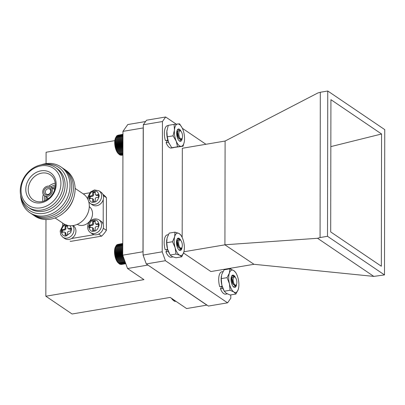 <?xml version="1.0" encoding="UTF-8"?>
<svg xmlns="http://www.w3.org/2000/svg" width="405" height="405" viewBox="0 0 405 405"><rect width="100%" height="100%" fill="white"/><g stroke="black" fill="none" stroke-linecap="round" stroke-linejoin="round"><path stroke-width="0.61" d="M235.573 277.729A4.131 1.747 80.4 0 0 235.199 277.314A4.131 1.747 80.4 0 0 233.189 279.03A4.131 1.747 80.4 0 0 234.434 284.376A4.131 1.747 80.4 0 0 236.414 284.518A4.131 1.747 80.4 0 0 235.573 277.729M233.482 286.902L236.125 285.014M236.333 284.649A4.415 1.868 -99.6 0 1 236.257 284.801A4.415 1.868 -99.6 0 1 235.918 285.231L233.862 284.902L233.022 283.677L231.959 277.855L234.019 276.266L235.199 277.314M234.834 285.535L232.374 283.054L231.533 278.782L232.116 277.116M232.971 283.576L231.928 278.103M231.523 279.005L232.085 282.315M173.193 300.247L172.743 299.842A9.224 3.898 -99.6 0 1 171.907 298.91A9.224 3.898 -99.6 0 1 171.497 298.313M175.648 301.401L176.053 301.401M175.061 301.32L175.972 301.345M174.099 300.849L174.818 301.36L175.755 301.199M173.644 300.596L174.342 301.148L175.411 300.966M172.014 298.561L173.861 300.824L174.935 300.647M174.342 300.242L173.188 300.242M172.91 299.877L173.629 299.756M172.454 299.265L172.808 299.204M180.564 130.977A4.131 1.747 80.4 0 0 178.813 133.893A4.131 1.747 80.4 0 0 180.762 138.88A4.131 1.747 80.4 0 0 182.078 138.399A4.131 1.747 80.4 0 0 182.387 134.637A4.131 1.747 80.4 0 0 180.858 131.19A4.131 1.747 80.4 0 0 180.564 130.977M179.668 141.163L181.658 139.072M182.078 138.399L180.281 139.492L178.559 137.619L177.491 131.63L179.587 130.061L180.858 131.19M180.063 139.396L178.605 138.232L177.101 134.09L177.608 131.033M176.671 132.815L177.238 137.239M178.489 137.482L177.42 134.04L177.456 131.924M176.712 132.192L177.598 136.222M115.896 137.26L114.98 140.981L115.217 145.856L116.549 150.584L117.728 152.812L119.272 154.497L118.402 153.723A9.224 3.898 -99.6 0 1 114.995 146.023A9.224 3.898 -99.6 0 1 115.683 137.634L116.098 136.89M122.943 134.931L116.67 135.989L116.205 136.748M122.943 134.607L117.045 135.604L116.544 136.333M122.943 134.394L117.258 135.569M122.943 134.298L117.774 135.27M121.601 155.277L122.907 155.069L121.004 155.252M120.422 155.11L122.907 154.928M119.526 154.609L120.234 155.14L122.907 154.69M119.07 154.3L119.753 154.872L122.912 154.34M114.929 142.859L122.933 141.507M115.152 142.145L122.933 140.834M122.933 141.861L115.177 143.173M114.98 143.846L122.933 142.504M115.253 144.22L122.933 142.924M114.929 141.902L122.933 140.55M115.177 141.153L122.938 139.841M114.98 140.981L122.938 139.634M115.253 140.206L122.938 138.91M115.076 140.105L122.938 138.773M115.379 139.315L122.938 138.034M115.212 139.285L122.938 137.978M115.552 138.485L122.938 137.239M115.769 137.73L122.943 136.52M116.027 137.062L122.943 135.893M116.331 136.48L122.943 135.361M119.272 154.497L122.912 153.885M118.797 154.022L122.912 153.328M118.331 153.449L122.912 152.675M117.885 152.786L122.912 151.936M117.313 152.143L122.918 151.197M117.455 152.042L122.918 151.121M116.918 151.394L122.918 150.382M117.05 151.222L122.918 150.23M116.549 150.584L122.918 149.511M116.675 150.336L122.918 149.283M116.205 149.713L122.923 148.579M116.336 149.394L122.923 148.281M115.901 148.797L122.923 147.612M116.032 148.407L122.923 147.243M115.633 147.84L122.923 146.61M115.769 147.385L122.923 146.175M115.405 146.858L122.928 145.587M115.552 146.337L122.928 145.091M115.217 145.856L122.928 144.555M115.379 145.279L122.928 144.003M115.076 144.848L122.928 143.522M180.746 240.438A4.131 1.747 80.4 0 0 180.665 240.362A4.131 1.747 80.4 0 0 178.635 242.377A4.131 1.747 80.4 0 0 180.2 247.764A4.131 1.747 80.4 0 0 181.885 247.571A4.131 1.747 80.4 0 0 182.209 243.901A4.131 1.747 80.4 0 0 180.746 240.438M179.207 250.163L181.541 248.133M181.804 247.703A4.415 1.868 -99.6 0 1 181.729 247.85A4.415 1.868 -99.6 0 1 181.632 248.007L179.668 248.341L178.453 246.787L177.375 240.848L179.45 239.279L180.665 240.362M180.098 248.584L178.078 246.726L176.929 242.438L177.511 240.18M176.489 241.81L177.101 246.589M178.382 246.65L177.248 242.387L177.339 241.117M176.534 241.228L177.491 245.374M119.116 263.701L118.214 262.896A9.224 3.898 -99.6 0 1 118.032 262.724A9.224 3.898 -99.6 0 1 114.772 254.998A9.224 3.898 -99.6 0 1 115.496 246.807L116.119 245.688L114.873 249.338L114.893 254.097L115.729 258.036L117.151 261.367L119.116 263.701L125.413 262.637M122.755 244.129L116.458 245.197L115.987 245.956M122.755 243.8L116.827 244.802L116.326 245.531M122.755 243.582L117.03 244.767M122.755 243.471L117.546 244.463M121.454 264.45L125.798 263.721M120.857 264.43L125.798 263.716M120.27 264.293L125.758 263.599M119.369 263.797L120.077 264.328L125.677 263.382M118.908 263.498L119.597 264.065L125.565 263.058M114.782 250.214L122.745 248.873M115.055 249.445L122.745 248.149M122.745 249.085L114.985 250.396M114.736 251.14L122.745 249.789M114.964 251.394L122.745 250.077M114.873 249.338L122.745 248.007M115.177 248.548L122.75 247.268M115.01 248.513L122.75 247.207M115.344 247.718L122.75 246.463M115.562 246.959L122.75 245.744M115.82 246.28L122.75 245.106M116.119 245.688L122.75 244.569M118.64 263.23L125.226 262.121M118.174 262.668L125.008 261.514M117.723 262.01L124.76 260.82M117.151 261.367L124.507 260.121M117.293 261.271L124.482 260.056M116.751 260.623L124.234 259.362M116.888 260.455L124.183 259.22M116.382 259.818L123.94 258.542M116.513 259.575L123.864 258.329M116.038 258.952L123.626 257.671M116.169 258.638L123.525 257.393M115.729 258.036L123.297 256.76M115.86 257.651L123.176 256.416M115.46 257.084L122.963 255.818M115.597 256.628L122.816 255.413M115.228 256.102L122.735 254.831M115.374 255.585L122.735 254.34M115.035 255.099L122.735 253.803M115.197 254.527L122.735 253.252M114.893 254.097L122.74 252.771M115.071 253.469L122.74 252.173M114.792 253.09L122.74 251.748M114.99 252.421L122.74 251.11M114.742 252.102L122.74 250.751M178.271 246.432L178.24 247.004L178.327 246.539M176.681 240.337L177.365 240.934M177.076 239.188L178.833 238.93M176.696 240.281L177.42 240.565M178.554 246.974L178.458 247.344M177.952 246.483L177.957 245.724M177.304 241.724L176.747 240.362M178.615 238.91L178.332 238.626M180.903 240.605A6.257 2.643 80.4 0 0 177.142 239.066A6.257 2.643 80.4 0 0 176.484 243.005A6.257 2.643 80.4 0 0 177.491 247.663A6.257 2.643 80.4 0 0 178.985 249.981A6.257 2.643 80.4 0 0 182.037 247.232M181.982 237.087L180.817 234.9L178.797 233.371L174.97 232.146L174.651 236.783L172.525 241.724L175.132 247.733L175.932 254.046L179.759 255.266L181.779 256.795L183.905 251.854A11.335 4.789 80.4 0 0 184.204 250.265A11.335 4.789 80.4 0 0 183.424 240.909A11.335 4.789 80.4 0 0 181.982 237.087A11.335 4.789 80.4 0 0 178.797 233.371A11.335 4.789 80.4 0 0 174.651 236.783A11.335 4.789 80.4 0 0 175.132 247.733A11.335 4.789 80.4 0 0 179.759 255.266A11.335 4.789 80.4 0 0 183.905 251.854L184.204 250.265M172.525 241.724L166.738 242.701L167.538 249.014L170.146 255.023L172.16 256.552L175.993 257.772L181.779 256.795M175.932 254.046L170.146 255.023M174.97 232.146L169.179 233.128L167.052 238.064L166.738 242.701M169.239 253.353L168.981 252.836A11.335 4.789 -99.6 0 1 167.538 249.014A11.335 4.789 -99.6 0 1 166.754 239.659A11.335 4.789 -99.6 0 1 166.769 239.552A11.335 4.789 80.4 0 0 167.624 249.333L165.194 249.743A11.335 4.789 80.4 0 1 167.361 234.839L168.353 234.667M232.84 283.328L232.809 283.91M231.751 277.648L231.949 277.916M232.9 283.444L232.819 283.92M231.619 276.129L233.477 275.937M233.133 283.885L233.037 284.259M232.526 283.378L232.526 282.594M231.888 278.731L231.321 277.314M233.214 275.896L232.865 275.547M235.442 277.567A6.257 2.643 80.4 0 0 231.675 276.023A6.257 2.643 80.4 0 0 231.007 279.47A6.257 2.643 80.4 0 0 231.857 284.183A6.257 2.643 80.4 0 0 233.518 286.937A6.257 2.643 80.4 0 0 236.576 284.158M236.515 274.038L235.776 272.59L233.746 270.555L229.903 268.824L229.377 273.086L227.038 277.658L229.443 283.804L230.04 290.258L233.882 291.99L235.912 294.03L238.251 289.459A11.335 4.789 80.4 0 0 238.742 287.221A11.335 4.789 80.4 0 0 238.186 278.741A11.335 4.789 80.4 0 0 236.515 274.038A11.335 4.789 80.4 0 0 233.746 270.555A11.335 4.789 80.4 0 0 229.377 273.086A11.335 4.789 80.4 0 0 229.443 283.804A11.335 4.789 80.4 0 0 233.882 291.99A11.335 4.789 80.4 0 0 238.251 289.459L238.742 287.221M227.038 277.658L221.246 278.635L221.844 285.09L224.254 291.236L226.284 293.276L230.126 295.007L235.912 294.03M230.04 290.258L224.254 291.236M229.903 268.824L224.117 269.801L221.778 274.372L221.246 278.635M223.904 290.567L223.514 289.793A11.335 4.789 -99.6 0 1 221.844 285.09A11.335 4.789 -99.6 0 1 221.287 276.61A11.335 4.789 -99.6 0 1 221.307 276.478A11.335 4.789 80.4 0 0 222.163 286.289L219.733 286.7A11.335 4.789 80.4 0 1 221.899 271.79L223.013 271.603M176.858 131.225L177.466 131.817M178.559 137.619L178.428 137.356L178.337 137.816M177.243 130.066L178.752 129.686M176.884 131.114L177.522 131.428M178.645 137.781L178.554 138.161M178.043 137.285L178.048 136.52M177.415 132.653L176.853 131.25M181.086 131.428A6.257 2.643 80.4 0 0 177.329 129.899A6.257 2.643 80.4 0 0 176.833 135.412A6.257 2.643 80.4 0 0 178.286 139.705A6.257 2.643 80.4 0 0 179.177 140.819A6.257 2.643 80.4 0 0 182.23 138.059M184.477 140.348A11.335 4.789 80.4 0 0 182.731 129.154A11.335 4.789 80.4 0 0 182.169 127.919A11.335 4.789 80.4 0 0 177.719 123.96A11.335 4.789 80.4 0 0 174.459 129.959A11.335 4.789 80.4 0 0 176.205 141.153A11.335 4.789 80.4 0 0 181.217 146.347A11.335 4.789 80.4 0 0 184.397 141.097A11.335 4.789 80.4 0 0 184.477 140.348M182.113 127.803L179.577 123.844L174.059 124.381L174.459 129.959L173.046 135.842L167.26 136.824L168.607 142.439L171.766 147.749L183.07 146.23L184.255 141.983M173.046 135.842L176.205 141.153L177.552 146.772L171.766 147.749M177.552 146.772L183.07 146.23M174.059 124.381L168.272 125.358L166.86 131.24L167.26 136.824M167.837 140.236L167.468 140.302L166.111 142.681L168.541 142.271A11.335 4.789 80.4 0 0 169.229 143.785A11.335 4.789 -99.6 0 1 169.168 143.674A11.335 4.789 -99.6 0 1 168.607 142.439A11.335 4.789 -99.6 0 1 166.86 131.24A11.335 4.789 -99.6 0 1 166.941 130.491A11.335 4.789 -99.6 0 1 166.987 130.187A11.335 4.789 80.4 0 0 167.817 140.165L165.387 140.581A11.335 4.789 80.4 0 1 167.554 125.671L168.196 125.56M169.093 253.054A11.335 4.789 80.4 0 1 168.348 251.434L165.918 251.849A11.335 4.789 80.4 0 0 171.138 257.19L172.95 256.881M167.65 249.404L167.275 249.465L165.918 251.849M223.676 290.101A11.335 4.789 80.4 0 1 222.887 288.39L220.457 288.8A11.335 4.789 80.4 0 0 225.676 294.141L227.332 293.863M222.183 286.36L221.813 286.421L220.457 288.8M166.111 142.681A11.335 4.789 80.4 0 0 171.33 148.022L173.689 147.623M96.628 234.753A7.675 6.45 -55.9 0 0 103.108 228.84A7.675 6.45 -55.9 0 0 100.946 221.181L99.028 219.88A7.675 6.45 124.1 0 1 101.184 227.534A7.675 6.45 124.1 0 1 94.709 233.452A7.675 6.45 124.1 0 1 90.416 232.586L92.34 233.887A7.675 6.45 -55.9 0 0 96.628 234.753M89.454 225.099L91.687 224.724A1.073 0.901 -55.9 0 0 92.649 223.555L92.654 221.206L95.205 220.771L95.2 223.125A1.073 0.901 -55.9 0 0 96.157 223.97L98.39 223.59L98.385 226.279L96.152 226.653A1.073 0.901 -55.9 0 0 95.19 227.823L95.185 230.177L92.634 230.607L92.639 228.258A1.073 0.901 -55.9 0 0 91.682 227.407L89.449 227.787L89.454 225.099L90.254 225.646L90.254 227.65M91.687 224.724L92.492 225.266A1.073 0.901 -55.9 0 0 93.449 224.097L92.649 223.555M92.492 225.266L90.254 225.646M92.639 228.258L93.439 228.8A1.073 0.901 -55.9 0 0 93.084 228.076L92.284 227.529M93.439 228.8L93.439 230.47M98.385 224.269L96.957 224.512L96.157 223.97M95.555 223.849L96.355 224.39A1.073 0.901 -55.9 0 0 96.957 224.512M95.2 221.449L93.454 221.748L92.654 221.206M93.454 221.748L93.449 224.097M70.602 241.385L70.141 241.081A28.558 24.001 -55.9 0 0 70.602 241.385L101.65 236.14A28.558 24.001 -55.9 0 0 106.393 230.354L106.449 197.675A28.558 24.001 -55.9 0 0 102.835 194.253M62.694 223.099L62.689 225.782M89.657 192.82L83.248 193.904M103.331 195.564L106.449 197.675M103.194 224.279L103.24 199.564M106.393 230.354L103.275 228.243M98.638 234.1L101.65 236.14M71.528 238.515L94.173 234.687M96.684 205.74A7.675 6.45 -55.9 0 0 103.159 199.827A7.675 6.45 -55.9 0 0 100.997 192.167L99.078 190.866A7.675 6.45 124.1 0 1 101.235 198.521A7.675 6.45 124.1 0 1 94.76 204.439A7.675 6.45 124.1 0 1 90.467 203.573L92.391 204.874A7.675 6.45 -55.9 0 0 96.684 205.74M89.505 196.091L91.738 195.711A1.073 0.901 -55.9 0 0 92.699 194.542L92.704 192.193L95.256 191.762L95.251 194.111A1.073 0.901 -55.9 0 0 96.208 194.957L98.44 194.577L98.435 197.265L96.203 197.645A1.073 0.901 -55.9 0 0 95.241 198.809L95.236 201.163L92.684 201.594L92.689 199.245A1.073 0.901 -55.9 0 0 91.732 198.399L89.5 198.774L89.505 196.091L90.305 196.633L90.305 198.637M91.738 195.711L92.543 196.253A1.073 0.901 -55.9 0 0 93.499 195.083L92.699 194.542M92.543 196.253L90.305 196.633M92.689 199.245L93.489 199.786A1.073 0.901 -55.9 0 0 93.135 199.063L92.335 198.516M93.489 199.786L93.489 201.457M98.435 195.256L97.008 195.499L96.208 194.957M95.605 194.835L96.405 195.377A1.073 0.901 -55.9 0 0 97.008 195.499M95.251 192.441L93.504 192.734L92.704 192.193M93.504 192.734L93.499 195.083M55.08 217.941L63.332 223.53A17.85 15 -55.9 0 0 80.215 222.73A17.85 15 -55.9 0 0 89.297 206.059A17.85 15 -55.9 0 0 83.359 193.975L75.107 188.386M73.28 199.118A24.098 20.25 124.1 0 1 64.37 212.266M77.284 224.345A10.712 9.001 -55.9 0 0 87.267 223.525A10.712 9.001 -55.9 0 0 92.527 213.653A10.712 9.001 -55.9 0 0 89.287 206.631M65.048 169.741A27.667 23.247 124.1 0 1 75.112 189.024A27.667 23.247 124.1 0 1 60.542 215.187A27.667 23.247 124.1 0 1 34.035 215.506M63.352 168.591A27.667 23.247 124.1 0 1 73.421 187.874A27.667 23.247 124.1 0 1 58.846 214.037A27.667 23.247 124.1 0 1 32.339 214.356M61.656 167.447A27.667 23.247 124.1 0 1 71.725 186.725A27.667 23.247 124.1 0 1 57.151 212.888A27.667 23.247 124.1 0 1 30.648 213.207M41.082 164.84A27.667 23.247 124.1 0 1 70.03 185.576A27.667 23.247 124.1 0 1 45.8 215.678A27.667 23.247 124.1 0 1 20.599 195.063M44.049 164.445A26.001 21.85 124.1 0 1 67.281 184.974A26.001 21.85 124.1 0 1 46.504 212.792A26.001 21.85 124.1 0 1 21.338 197.969M55.303 167.417L57.064 168.612A24.098 20.25 124.1 0 1 65.084 184.923A24.098 20.25 124.1 0 1 52.822 207.426A24.098 20.25 124.1 0 1 30.031 208.509L28.269 207.314A24.098 20.25 124.1 0 1 20.25 191.008A24.098 20.25 124.1 0 1 32.511 168.5A24.098 20.25 124.1 0 1 55.303 167.417A24.098 20.25 124.1 0 1 63.317 183.728A24.098 20.25 124.1 0 1 51.055 206.236A24.098 20.25 124.1 0 1 28.269 207.314M21.045 190.193A22.31 18.752 124.1 0 1 50.984 166.966A22.31 18.752 124.1 0 1 50.924 203.315A22.31 18.752 124.1 0 1 21.045 190.193M41.011 170.834A17 14.286 -55.9 0 0 27.813 197.043A17 14.286 -55.9 0 0 54.123 192.598A17 14.286 -55.9 0 0 41.011 170.834M55.343 185.075A15.172 12.747 -55.9 0 0 50.671 175.071A15.172 12.747 -55.9 0 0 41.811 173.097A15.172 12.747 -55.9 0 0 28.922 185.05A15.172 12.747 -55.9 0 0 33.661 200.176A15.172 12.747 -55.9 0 0 47.841 199.098A15.172 12.747 -55.9 0 0 55.343 185.075M55.222 183.171A14.458 12.15 -55.9 0 0 48.949 186.153M43.315 194.476A14.458 12.15 -55.9 0 0 42.869 201.401M55.343 184.994A12.494 10.5 -55.9 0 0 50.777 186.907M44.687 195.888A12.494 10.5 -55.9 0 0 44.606 200.84M55.126 187.647A12.484 10.495 -55.9 0 0 53.349 188.649M47.258 197.63A12.484 10.495 -55.9 0 0 46.985 199.655M52.402 190.456A5.427 4.561 124.1 0 1 49.643 195.524A5.427 4.561 124.1 0 1 44.509 195.772A5.427 4.561 124.1 0 1 43.781 188.72A5.427 4.561 124.1 0 1 50.6 186.786A5.427 4.561 124.1 0 1 52.402 190.456M51.222 190.659A4.106 3.448 -55.9 0 0 45.724 188.244A4.106 3.448 -55.9 0 0 45.714 194.932A4.106 3.448 -55.9 0 0 51.222 190.659M50.746 191.145A3.032 2.551 -55.9 0 0 49.739 189.089A3.032 2.551 -55.9 0 0 45.922 190.173A3.032 2.551 -55.9 0 0 46.332 194.117A3.032 2.551 -55.9 0 0 49.202 193.98A3.032 2.551 -55.9 0 0 50.746 191.145M72.657 225.641A7.675 6.45 124.1 0 1 73.285 233.088A7.675 6.45 124.1 0 1 67.144 238.11A7.675 6.45 124.1 0 1 62.851 237.244L64.775 238.545A7.675 6.45 -55.9 0 0 69.068 239.411A7.675 6.45 -55.9 0 0 75.543 233.498A7.675 6.45 -55.9 0 0 73.386 225.838L73.022 225.59M61.889 229.756L64.127 229.382A1.073 0.901 -55.9 0 0 65.084 228.212L65.089 225.863L67.64 225.428L67.635 227.782A1.073 0.901 -55.9 0 0 68.592 228.628L70.824 228.248L70.819 230.936L68.587 231.311A1.073 0.901 -55.9 0 0 67.63 232.48L67.625 234.834L65.073 235.264L65.073 232.91A1.073 0.901 -55.9 0 0 64.122 232.065L61.889 232.445L61.889 229.756L62.694 230.303L62.689 232.308M64.127 229.382L64.927 229.924A1.073 0.901 -55.9 0 0 65.883 228.754L65.084 228.212M64.927 229.924L62.694 230.303M65.073 232.91L65.878 233.457A1.073 0.901 -55.9 0 0 65.519 232.728L64.719 232.186M65.878 233.457L65.873 235.128M70.824 228.926L69.392 229.169L68.592 228.628M67.994 228.506L68.794 229.048A1.073 0.901 -55.9 0 0 69.392 229.169M67.64 226.106L65.888 226.405L65.089 225.863M65.888 226.405L65.883 228.754M46.069 163.62L46.089 152.245L114.812 140.636M122.953 131.362L122.735 255.185L142.99 251.763L143.208 127.939L122.953 131.362L127.772 124.548L145.587 121.535M147.724 264.926L206.859 305.127L186.604 308.549L170.186 297.422L72.085 313.996L45.841 296.217L143.942 279.642L127.524 268.515L122.735 255.185M147.779 265.093L127.524 268.515M45.973 219.55L45.841 296.217M182.169 237.472L182.326 148.265L225.104 141.041L224.922 244.833L253.991 264.298L210.904 271.547L183.551 253.019M183.931 251.758L224.922 244.833M384.497 274.914L384.75 129.62L327.756 91.003L327.503 236.292L384.497 274.914L373.82 276.402L317.566 238.287L320.061 237.553L320.315 92.259L317.819 92.993L225.104 141.041M146.266 263.938L208.428 306.064L227.569 302.829L165.407 260.709L146.266 263.938L143.071 255.054L162.213 251.819L162.44 121.53L143.299 124.765L143.071 255.054M143.299 124.765L146.514 120.219L165.655 116.989L176.19 124.122M381.566 133.994L330.92 99.676L330.693 231.923L381.333 266.237L381.566 133.994L330.839 146.615M373.82 276.402L253.991 264.298M317.566 238.287L225.165 244.762M327.503 236.292L320.061 237.553M320.315 92.259L327.756 91.003M167.159 140.844A7.766 3.28 -99.6 0 1 166.956 140.312M221.505 286.963A7.766 3.28 -99.6 0 1 221.302 286.431M166.966 250.012A7.766 3.28 -99.6 0 1 166.769 249.48M227.569 302.829L230.784 298.283L230.789 294.896M230.84 268.181L230.835 269.158M182.356 128.304L205.932 144.276M165.655 116.989L162.44 121.53M162.213 251.819L165.407 260.709M93.909 231.23C91.419 231.964 89.667 230.415 88.654 226.577C89.682 222.396 91.439 220.254 93.93 220.148C96.42 219.414 98.172 220.963 99.184 224.8C98.157 228.982 96.4 231.123 93.909 231.23M93.96 202.216C91.469 202.951 89.718 201.401 88.705 197.564C89.733 193.387 91.489 191.241 93.98 191.135C96.471 190.401 98.223 191.95 99.235 195.787C98.207 199.969 96.451 202.11 93.96 202.216M55.288 186.366A12.494 10.5 -55.9 0 0 52.22 187.885M46.13 196.865A12.494 10.5 -55.9 0 0 45.856 200.278M70.014 225.737L71.569 228.703L70.809 232.536L66.344 235.887C63.858 236.621 62.107 235.072 61.089 231.235C62.117 227.053 63.879 224.912 66.364 224.805M236.414 284.518L236.257 284.801M235.938 285.373L235.305 286.512M231.959 277.855L231.893 278.306M177.491 131.63L177.415 132.157M181.885 247.571L181.729 247.85M181.308 248.604L180.746 249.612M177.375 240.848L177.304 241.329M90.416 232.586C88.417 231.118 87.515 229.048 87.708 226.365C87.541 222.654 92.968 216.523 99.028 219.88M90.467 203.573L88.766 201.822M87.799 199.179L87.758 197.351L90.436 191.98L94.456 189.925L99.078 190.866M54.685 189.555L50.6 186.786M48.595 198.541L44.509 195.772M62.851 237.244L60.785 234.839L60.148 231.022L62.826 225.651L64.684 224.329"/></g></svg>
